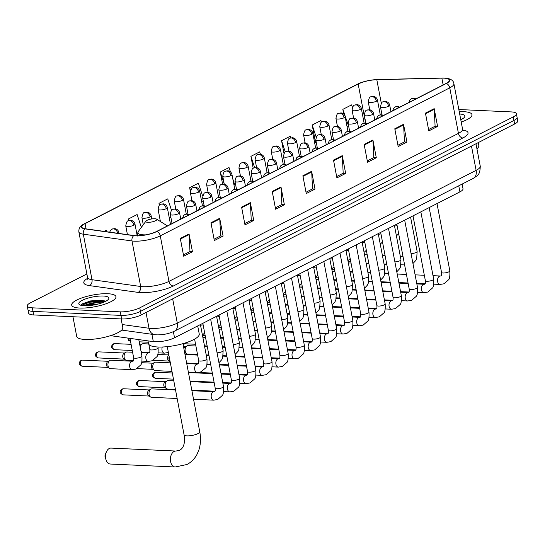 <?xml version="1.0" encoding="UTF-8"?>
<svg xmlns="http://www.w3.org/2000/svg" width="545" height="545" viewBox="0 0 545 545"><rect width="100%" height="100%" fill="white"/><g stroke="black" fill="none" stroke-linecap="round" stroke-linejoin="round"><path stroke-width="0.82" d="M462.126 184.081L463.012 188.754A14.075 3.713 169.2 0 1 459.912 191.881L174.529 337.791A14.075 3.713 169.2 0 1 153.315 341.626L111.378 335.788A14.075 3.713 169.2 0 1 110.581 335.652M104.218 302.012A18.768 4.953 -10.8 0 0 84.55 305.759M86.88 273.965L30.35 302.87A14.075 3.713 -10.8 0 0 27.25 305.997L28.606 313.109A14.075 3.713 -10.8 0 0 33.681 314.949L121.644 318.954A14.075 3.713 -10.8 0 0 141.121 314.969L514.65 123.994A14.075 3.713 -10.8 0 0 517.75 120.867L517.069 117.311A14.075 3.713 -10.8 0 1 513.969 120.438A14.075 3.713 -10.8 0 0 517.069 117.311L516.394 113.755A14.075 3.713 -10.8 0 0 511.319 111.916L458.822 109.525M27.25 305.997A14.075 3.713 -10.8 0 0 32.325 307.83L120.288 311.842A14.075 3.713 -10.8 0 0 139.765 307.857L140.447 311.413L513.969 120.438L140.447 311.413A14.075 3.713 -10.8 0 1 120.963 315.398A14.075 3.713 -10.8 0 0 140.447 311.413L141.121 314.969M32.325 307.83L33 311.393L120.963 315.398L33 311.393A14.075 3.713 -10.8 0 1 27.931 309.553A14.075 3.713 -10.8 0 0 33 311.393L33.681 314.949M463.836 111.705A22.522 5.941 -10.8 0 0 459.244 111.725A22.522 5.941 -10.8 0 1 463.836 111.705A22.522 5.941 -10.8 0 1 471.956 114.641A22.522 5.941 -10.8 0 0 463.836 111.705M107.821 293.728A22.522 5.941 -10.8 0 0 83.814 297.263A22.522 5.941 -10.8 0 0 71.688 305.105A22.522 5.941 -10.8 0 0 79.808 308.048A22.522 5.941 -10.8 0 0 103.816 304.512A22.522 5.941 -10.8 0 0 115.942 296.664A22.522 5.941 -10.8 0 0 107.821 293.728A22.522 5.941 -10.8 0 0 83.814 297.263A22.522 5.941 -10.8 0 0 71.688 305.105A22.522 5.941 -10.8 0 0 79.808 308.048A22.522 5.941 -10.8 0 0 103.816 304.512A22.522 5.941 -10.8 0 0 115.942 296.664A22.522 5.941 -10.8 0 0 107.821 293.728M443.977 78.153A15.015 3.965 169.2 0 1 449.393 80.115A15.015 3.965 169.2 0 1 446.082 83.446L156.599 231.455A15.015 3.965 169.2 0 1 133.975 235.542L85.306 228.771A15.015 3.965 169.2 0 1 81.736 226.972A15.015 3.965 169.2 0 1 85.047 223.634L358.167 83.998A15.015 3.965 169.2 0 1 376.813 79.727L441.852 78.133A15.015 3.965 169.2 0 1 443.977 78.153M444.216 78.03A15.389 4.06 -10.8 0 0 442.029 78.017L376.997 79.604A15.389 4.06 -10.8 0 0 374.136 79.774A15.389 4.06 -10.8 0 0 363.651 81.777A15.389 4.06 -10.8 0 0 357.881 83.984L84.761 223.62A15.389 4.06 -10.8 0 0 85.027 228.88L133.695 235.658A15.389 4.06 -10.8 0 0 156.885 231.468L446.369 83.46A15.389 4.06 -10.8 0 0 444.216 78.03M180.306 238.444L183.699 256.232L192.453 251.756L189.06 233.969L180.306 238.444M183.447 254.89L189.973 251.552L189.135 234.582A3.754 2.684 -117.1 0 0 189.06 233.969M189.81 251.633L192.453 251.756M210.949 222.776L214.342 240.563L223.096 236.087L219.703 218.3L210.949 222.776M214.083 239.221L220.616 235.883L219.778 218.92A3.754 2.684 -117.1 0 0 219.703 218.3M220.453 235.965L223.096 236.087M241.592 207.114L244.984 224.894L253.738 220.418L250.346 202.638L241.592 207.114M244.725 223.559L251.252 220.221L250.421 203.251A3.754 2.684 -117.1 0 0 250.346 202.638M251.095 220.303L253.738 220.418M272.228 191.445L275.62 209.232L284.374 204.757L280.988 186.969L272.228 191.445M275.368 207.89L281.894 204.552L281.057 187.589A3.754 2.684 -117.1 0 0 280.988 186.969M281.738 204.634L284.374 204.757M425.434 113.115L428.826 130.902L437.581 126.426L434.188 108.639L425.434 113.115M428.568 129.56L435.101 126.222L434.263 109.259A3.754 2.684 -117.1 0 0 434.188 108.639M434.937 126.304L437.581 126.426M394.791 128.784L398.184 146.571L406.938 142.088L403.545 124.308L394.791 128.784M397.932 145.229L404.458 141.891L403.62 124.921A3.754 2.684 -117.1 0 0 403.545 124.308M404.295 141.972L406.938 142.088M364.155 144.452L367.548 162.233L376.302 157.757L372.909 139.97L364.155 144.452M367.289 160.891L373.816 157.553L372.984 140.59A3.754 2.684 -117.1 0 0 372.909 139.97M373.659 157.634L376.302 157.757M333.513 160.114L336.905 177.902L345.659 173.426L342.267 155.638L333.513 160.114M336.647 176.56L343.18 173.221L342.342 156.252A3.754 2.684 -117.1 0 0 342.267 155.638M343.016 173.303L345.659 173.426M302.87 175.783L306.263 193.564L315.017 189.088L311.624 171.307L302.87 175.783M306.011 192.222L312.537 188.883L311.699 171.92A3.754 2.684 -117.1 0 0 311.624 171.307M312.374 188.972L315.017 189.088M461.213 122.032A22.522 5.941 -10.8 0 0 471.956 114.641A22.522 5.941 -10.8 0 1 461.213 122.032M139.765 307.857L513.295 116.882A14.075 3.713 -10.8 0 0 516.394 113.755M171.525 210.316L167.744 198.871L158.99 203.346L159.344 205.206M141.346 227.374L137.108 214.539L128.354 219.015L128.661 220.643M106.99 231.789L106.466 230.201L104.143 231.387M260.456 154.255L259.665 151.871L250.911 156.347L253.193 168.289M290.839 137.824L290.308 136.209L281.554 140.685L283.986 153.424M321.475 122.135L320.951 120.54L312.196 125.016L315.589 142.804L316.141 142.517M352.417 107.385L351.593 104.878L342.839 109.354L343.752 114.137M202.658 196.125L198.387 183.202L189.633 187.678L190.369 191.527M230.467 171.893L229.029 167.54L220.275 172.016L222.585 184.128M233.996 185.089L234.704 184.728L232.858 179.128M220.275 172.016L224.227 183.992M250.911 156.347L254.651 167.656M281.554 140.685L285.273 151.939M316.291 142.49L315.555 142.627M312.196 125.016L316.195 137.129M342.839 109.354L348.718 126.433M348.514 126.535L347.076 126.801M201.664 201.623L203.217 200.826M189.633 187.678L190.573 190.518M169.325 218.15L170.885 217.36M158.99 203.346L159.542 205.015M128.354 219.015L128.865 220.568M476.923 148.751A23.462 6.193 -10.8 0 0 478.817 145.59L478.244 142.606M460.77 119.743A15.301 4.04 -10.8 0 0 464.49 117.189A15.301 4.04 -10.8 0 0 459.68 114.021M106.132 460.089L105.239 457.562A3.284 2.126 -87.4 0 1 105.396 454.08L106.513 451.635A7.977 5.157 92.6 0 0 106.132 460.089A7.977 5.157 92.6 0 0 110.328 464.033L175.19 466.99A7.977 5.157 -87.4 0 1 170.415 460.191A7.977 5.157 -87.4 0 1 174.114 451.464A7.977 5.157 -87.4 0 1 175.919 451.049L179.652 450.313C183.815 447.861 185.293 442.697 184.081 434.815A7.977 2.105 169.2 0 0 186.955 435.857A7.977 2.105 169.2 0 0 197.999 433.602A7.977 2.105 169.2 0 0 199.756 431.824C200.969 438.248 200.683 444.277 198.891 449.932L196.847 454.68C194.463 459.026 191.152 462.303 186.915 464.517L175.19 466.99M175.919 451.049L111.051 448.092A7.977 5.157 92.6 0 0 109.245 448.508A7.977 5.157 92.6 0 0 106.513 451.635M147.824 222.319A5.634 1.485 -10.8 0 0 154.487 221.216A5.634 1.485 -10.8 0 0 156.572 219.117A5.634 1.485 -10.8 0 0 154.828 218.743A5.634 1.485 -10.8 0 0 145.931 221.147A5.634 1.485 -10.8 0 0 147.824 222.319M148.008 340.884L148.533 343.636A25.813 6.812 -10.8 0 0 157.839 347.002A25.813 6.812 -10.8 0 0 185.348 342.948A25.813 6.812 -10.8 0 0 199.238 333.962L197.706 325.937M212.332 373.087L200.029 372.528A4.224 2.732 -87.4 0 1 199.361 372.371M175.422 389.409L167.69 389.062A4.224 2.732 -87.4 0 1 166.743 388.742A4.224 2.732 -87.4 0 1 165.258 386.187A4.224 2.732 -87.4 0 1 167.104 380.853A4.224 2.732 -87.4 0 1 167.124 380.839A4.224 2.732 -87.4 0 1 168.078 380.621L173.794 380.88M166.743 388.742L164.917 387.563A3.052 1.976 -87.4 0 1 163.841 385.71A3.052 1.976 -87.4 0 1 165.176 381.861A3.052 1.976 -87.4 0 1 165.19 381.854M177.152 398.497L151.524 397.325A4.224 2.732 -87.4 0 1 150.577 397.012A4.224 2.732 -87.4 0 1 149.092 394.451A4.224 2.732 -87.4 0 1 150.938 389.116A4.224 2.732 -87.4 0 1 150.958 389.103A4.224 2.732 -87.4 0 1 151.912 388.885L175.524 389.961M150.577 397.012L148.744 395.827A3.052 1.976 -87.4 0 1 147.675 393.981A3.052 1.976 -87.4 0 1 149.01 390.125A3.052 1.976 -87.4 0 1 149.023 390.118L150.938 389.116M364.598 255.115A4.224 2.732 -87.4 0 1 364.878 254.944A4.224 2.732 -87.4 0 1 365.852 254.713L367.194 254.774M348.711 263.208L348.425 263.358A4.224 2.732 -87.4 0 1 348.711 263.208A4.224 2.732 -87.4 0 1 349.686 262.983L351.028 263.044M332.266 271.648A4.224 2.732 -87.4 0 1 332.545 271.478A4.224 2.732 -87.4 0 1 333.52 271.247L334.862 271.308M316.093 279.912A4.224 2.732 -87.4 0 1 316.373 279.742A4.224 2.732 -87.4 0 1 317.353 279.51L318.696 279.571M300.206 288.005L299.927 288.155A4.224 2.732 -87.4 0 1 300.206 288.005A4.224 2.732 -87.4 0 1 301.187 287.78L302.529 287.842M283.761 296.446A4.224 2.732 -87.4 0 1 284.04 296.269A4.224 2.732 -87.4 0 1 285.021 296.044L286.363 296.105M267.595 304.709A4.224 2.732 -87.4 0 1 267.874 304.539A4.224 2.732 -87.4 0 1 268.849 304.308L270.197 304.369M251.708 312.803L251.422 312.953A4.224 2.732 -87.4 0 1 251.708 312.803A4.224 2.732 -87.4 0 1 252.682 312.578L254.025 312.639M235.263 321.243A4.224 2.732 -87.4 0 1 235.542 321.066A4.224 2.732 -87.4 0 1 236.516 320.841L237.858 320.903M219.097 329.507A4.224 2.732 -87.4 0 1 219.376 329.337A4.224 2.732 -87.4 0 1 220.35 329.105L221.692 329.166M202.931 337.771A4.224 2.732 -87.4 0 1 203.21 337.6A4.224 2.732 -87.4 0 1 204.184 337.369L205.526 337.43M197.528 354.529L187.637 354.073A4.224 2.732 -87.4 0 1 186.683 353.76A4.224 2.732 -87.4 0 1 185.198 351.198A4.224 2.732 -87.4 0 1 187.044 345.864A4.224 2.732 -87.4 0 1 188.018 345.639L195.9 346M183.883 348.616A3.052 1.976 -87.4 0 1 185.116 346.879A3.052 1.976 -87.4 0 1 185.13 346.865M186.683 353.76L184.857 352.574A3.052 1.976 -87.4 0 1 184.598 352.377M170.135 361.723A4.224 2.732 -87.4 0 1 169.032 359.462A4.224 2.732 -87.4 0 1 169.154 356.58M170.149 361.791L168.691 360.844A3.052 1.976 -87.4 0 1 167.615 358.992A3.052 1.976 -87.4 0 1 168.889 355.177M171.982 371.37L155.298 370.607A4.224 2.732 -87.4 0 1 154.351 370.293A4.224 2.732 -87.4 0 1 152.866 367.732A4.224 2.732 -87.4 0 1 154.712 362.398A4.224 2.732 -87.4 0 1 155.686 362.166L170.353 362.841M154.351 370.293L152.525 369.108A3.052 1.976 -87.4 0 1 151.449 367.262A3.052 1.976 -87.4 0 1 152.784 363.406A3.052 1.976 -87.4 0 1 152.798 363.399M140.29 347.472A4.224 2.732 -87.4 0 1 142.211 343.936A4.224 2.732 -87.4 0 1 143.185 343.711L148.628 343.956M139.867 345.251A3.052 1.976 -87.4 0 1 140.283 344.951A3.052 1.976 -87.4 0 1 140.297 344.944M149.541 352.458L142.804 352.145A4.224 2.732 -87.4 0 1 141.85 351.832A4.224 2.732 -87.4 0 1 140.93 350.823M133.375 360.722L126.638 360.415A4.224 2.732 -87.4 0 1 125.684 360.095A4.224 2.732 -87.4 0 1 124.199 357.54A4.224 2.732 -87.4 0 1 126.045 352.206A4.224 2.732 -87.4 0 1 127.019 351.975L132.599 352.233M125.684 360.095L123.858 358.917A3.052 1.976 -87.4 0 1 122.789 357.064A3.052 1.976 -87.4 0 1 124.117 353.215A3.052 1.976 -87.4 0 1 124.131 353.208M132.135 369.667L110.472 368.679A4.224 2.732 -87.4 0 1 109.518 368.366A4.224 2.732 -87.4 0 1 108.033 365.804A4.224 2.732 -87.4 0 1 109.879 360.47A4.224 2.732 -87.4 0 1 110.853 360.238L132.524 361.233A4.224 2.732 -87.4 0 0 131.733 361.369A4.224 2.732 -87.4 0 0 129.703 366.792A4.224 2.732 -87.4 0 0 132.135 369.667L136.087 369.013L140.624 365.061C141.714 364.285 142.15 361.294 141.932 356.089A4.224 1.117 -10.8 0 1 140.835 357.111A4.224 1.117 -10.8 0 1 135.16 358.222A4.224 1.117 -10.8 0 1 133.634 357.677C133.832 359.918 133.6 361.083 132.932 361.171L132.524 361.233M109.518 368.366L107.692 367.18A3.052 1.976 -87.4 0 1 106.616 365.334A3.052 1.976 -87.4 0 1 107.951 361.478A3.052 1.976 -87.4 0 1 107.965 361.471M72.948 316.74L76.702 336.408A23.462 6.193 -10.8 0 0 85.163 339.467A23.462 6.193 -10.8 0 0 110.165 335.781A23.462 6.193 -10.8 0 0 122.795 327.613L121.14 318.934M86.669 305.765L91.199 304.573L98.625 303.926M103.325 296.024A15.301 4.04 -10.8 0 0 85.231 299.035A15.301 4.04 -10.8 0 0 79.57 304.73A15.301 4.04 -10.8 0 0 84.298 305.752A15.301 4.04 -10.8 0 0 108.475 299.212A15.301 4.04 -10.8 0 0 103.325 296.024M105.355 301.474L101.861 300.227L90.572 300.915L81.92 304.001L81.055 305.323M81.219 305.364L89.734 302.203L103.346 301.358L105.015 301.644M81.661 304.212L89.605 301.494L104.327 300.826M458.754 185.804L459.912 191.881M111.309 335.413L111.378 335.788M151.912 334.283L153.315 341.626M173.364 331.68L174.529 337.791M122.209 324.527L149.017 328.26A18.768 4.953 -10.8 0 0 151.326 328.458A18.768 4.953 -10.8 0 0 177.302 323.144L476.119 170.367A18.768 4.953 -10.8 0 0 480.254 166.198C480.036 175.544 477.509 175.286 473.237 178.399L174.42 331.176A9.388 6.717 62.9 0 0 177.302 323.144L172.663 298.844M471.48 146.067L476.119 170.367A9.388 6.717 62.9 0 1 473.237 178.399M146.006 312.476L149.017 328.26A9.388 7.146 97.9 0 0 154.712 334.671L121.692 330.072M514.65 123.994L513.295 116.882M121.644 318.954L120.288 311.842M462.862 130.023A23.462 6.193 169.2 0 1 462.869 137.98L173.385 285.989A4.694 3.359 62.9 0 1 168.964 281.377L458.44 133.375A18.768 4.953 -10.8 0 0 462.576 129.206L463.502 130.807M173.385 285.989A23.462 6.193 169.2 0 1 140.917 292.631A23.462 6.193 169.2 0 1 138.035 292.379L89.36 285.6A23.462 6.193 169.2 0 1 87.588 278.332M142.988 286.697A18.768 4.953 -10.8 0 0 168.964 281.377L160.278 235.849A18.768 4.953 169.2 0 1 131.992 240.965L83.324 234.186A18.768 4.953 169.2 0 1 78.862 231.938L87.547 277.473A18.768 4.953 -10.8 0 0 92.01 279.714L140.678 286.493A18.768 4.953 -10.8 0 0 142.988 286.697M363.651 81.777L357.561 84.121A4.694 3.359 62.9 0 1 357.881 83.984M84.761 223.62A4.694 3.359 -117.1 0 0 84.441 223.757C80.394 225.637 78.541 228.369 78.862 231.938M85.027 228.88A4.694 3.57 97.9 0 0 83.324 234.186L92.01 279.714A4.694 3.57 -82.1 0 1 89.36 285.6M133.695 235.658A4.694 3.57 97.9 0 0 131.992 240.965L140.678 286.493A4.694 3.57 -82.1 0 1 138.035 292.379M156.885 231.468A4.694 3.359 62.9 0 1 160.278 235.849L449.761 87.847A4.694 3.359 -117.1 0 0 446.369 83.46M374.136 79.774L444.427 78.03C450.32 78.412 453.474 80.299 453.896 83.678A18.768 4.953 169.2 0 1 449.761 87.847L458.44 133.375A4.694 3.359 62.9 0 0 462.869 137.98M85.047 223.634L86.042 228.873M441.852 78.133L443.153 84.945M376.813 79.727L381.316 103.312M358.167 83.998L365.613 123.027M302.986 176.376L311.699 171.92M333.629 160.714L342.342 156.252M364.264 145.045L372.984 140.59M394.907 129.376L403.62 124.921M425.55 113.714L434.263 109.259M272.343 192.044L281.057 187.589M241.701 207.706L250.421 203.251M211.065 223.375L219.778 218.92M180.422 239.037L189.135 234.582M137.122 236.21L138.239 231.598A15.519 4.094 -10.8 0 0 143.464 234.834A15.519 4.094 -10.8 0 0 145.76 234.847M414.909 99.388A4.694 3.359 -117.1 0 0 412.647 98.434A4.694 3.359 62.9 0 0 411.352 98.706L414.084 98.229L415.924 98.87M433.766 284.156L440.04 284.442A4.224 2.732 -87.4 0 1 437.512 280.845A4.224 2.732 -87.4 0 1 439.468 276.22A4.224 2.732 -87.4 0 1 439.638 276.145A4.224 2.732 -87.4 0 1 440.421 276.002L433.009 275.668M440.421 276.002L440.837 275.947C441.498 275.859 441.736 274.694 441.539 272.446A4.224 1.117 -10.8 0 0 443.058 272.997A4.224 1.117 -10.8 0 0 448.733 271.887A4.224 1.117 -10.8 0 0 449.836 270.865C450.054 276.07 449.618 279.06 448.528 279.837L443.991 283.788L440.04 284.442M398.742 107.651A4.694 3.359 -117.1 0 0 396.474 106.704A4.694 3.359 62.9 0 0 395.186 106.97L397.918 106.493L399.757 107.133M417.599 292.42L423.874 292.706A4.224 2.732 -87.4 0 1 421.346 289.109A4.224 2.732 -87.4 0 1 423.302 284.49A4.224 2.732 -87.4 0 1 423.472 284.408A4.224 2.732 -87.4 0 1 424.255 284.272L416.843 283.931M424.255 284.272L424.671 284.218C425.332 284.122 425.57 282.957 425.373 280.716A4.224 1.117 -10.8 0 0 426.892 281.268A4.224 1.117 -10.8 0 0 432.567 280.15A4.224 1.117 -10.8 0 0 433.67 279.129C433.888 284.333 433.452 287.324 432.362 288.101L427.825 292.052L423.874 292.706M382.576 115.915A4.694 3.359 -117.1 0 0 380.308 114.968A4.694 3.359 62.9 0 0 379.02 115.233L381.752 114.757L383.591 115.397M401.433 300.69L407.708 300.976A4.224 2.732 -87.4 0 1 405.18 297.372A4.224 2.732 -87.4 0 1 407.135 292.754A4.224 2.732 -87.4 0 1 407.299 292.679A4.224 2.732 -87.4 0 1 408.089 292.536L400.677 292.195M408.089 292.536L408.505 292.481C409.166 292.386 409.404 291.221 409.206 288.979A4.224 1.117 -10.8 0 0 410.726 289.531A4.224 1.117 -10.8 0 0 416.4 288.421A4.224 1.117 -10.8 0 0 417.504 287.399C417.722 292.597 417.286 295.588 416.196 296.371L411.659 300.315L407.708 300.976M366.41 124.185A4.694 3.359 -117.1 0 0 364.142 123.231A4.694 3.359 62.9 0 0 362.854 123.504L365.586 123.027L367.425 123.667M385.267 308.954L391.542 309.24A4.224 2.732 -87.4 0 1 389.014 305.636A4.224 2.732 -87.4 0 1 390.969 301.017A4.224 2.732 -87.4 0 1 391.133 300.942A4.224 2.732 -87.4 0 1 391.923 300.799L384.511 300.465M391.923 300.799L392.339 300.745C393 300.656 393.231 299.484 393.04 297.243A4.224 1.117 -10.8 0 0 394.56 297.795A4.224 1.117 -10.8 0 0 400.234 296.684A4.224 1.117 -10.8 0 0 401.338 295.663C401.556 300.867 401.12 303.858 400.03 304.635L395.493 308.579L391.542 309.24M350.244 132.449A4.694 3.359 -117.1 0 0 347.976 131.502A4.694 3.359 62.9 0 0 346.688 131.767L349.42 131.291L351.253 131.931M369.101 317.217L375.376 317.503A4.224 2.732 -87.4 0 1 372.848 313.906A4.224 2.732 -87.4 0 1 374.803 309.281A4.224 2.732 -87.4 0 1 374.967 309.206A4.224 2.732 -87.4 0 1 375.757 309.07L368.338 308.729M375.757 309.07L376.173 309.008C376.833 308.92 377.065 307.755 376.874 305.513A4.224 1.117 -10.8 0 0 378.394 306.065A4.224 1.117 -10.8 0 0 384.068 304.948A4.224 1.117 -10.8 0 0 385.172 303.926C385.39 309.131 384.954 312.122 383.857 312.898L379.327 316.849L375.376 317.503M334.078 140.712A4.694 3.359 -117.1 0 0 331.81 139.765A4.694 3.359 62.9 0 0 330.522 140.031L333.247 139.554L335.086 140.194M352.935 325.481L359.209 325.767A4.224 2.732 -87.4 0 1 356.682 322.17A4.224 2.732 -87.4 0 1 358.637 317.551A4.224 2.732 -87.4 0 1 358.801 317.476A4.224 2.732 -87.4 0 1 359.591 317.333L352.172 316.992M359.591 317.333L360.007 317.279C360.667 317.183 360.899 316.018 360.708 313.777A4.224 1.117 -10.8 0 0 362.227 314.329A4.224 1.117 -10.8 0 0 367.902 313.218A4.224 1.117 -10.8 0 0 369.006 312.196C369.224 317.394 368.788 320.385 367.691 321.162L363.161 325.113L359.209 325.767M317.912 148.976A4.694 3.359 -117.1 0 0 315.644 148.029A4.694 3.359 62.9 0 0 314.356 148.301L317.081 147.824L318.92 148.465M336.769 333.751L343.037 334.037A4.224 2.732 -87.4 0 1 340.516 330.434A4.224 2.732 -87.4 0 1 342.471 325.815A4.224 2.732 -87.4 0 1 342.635 325.74A4.224 2.732 -87.4 0 1 343.425 325.597L336.006 325.263M343.425 325.597L343.841 325.542C344.501 325.454 344.733 324.282 344.542 322.041A4.224 1.117 -10.8 0 0 346.061 322.592A4.224 1.117 -10.8 0 0 351.736 321.482A4.224 1.117 -10.8 0 0 352.833 320.46C353.058 325.665 352.622 328.655 351.525 329.432L346.988 333.377L343.037 334.037M301.746 157.246A4.694 3.359 -117.1 0 0 299.478 156.299A4.694 3.359 62.9 0 0 298.19 156.565L300.915 156.088L302.754 156.728M320.603 342.015L326.871 342.301A4.224 2.732 -87.4 0 1 324.343 338.704A4.224 2.732 -87.4 0 1 326.305 334.078A4.224 2.732 -87.4 0 1 326.469 334.003A4.224 2.732 -87.4 0 1 327.259 333.86L319.84 333.526M327.259 333.86L327.668 333.806C328.335 333.717 328.567 332.552 328.369 330.311A4.224 1.117 -10.8 0 0 329.895 330.856A4.224 1.117 -10.8 0 0 335.57 329.745A4.224 1.117 -10.8 0 0 336.667 328.724C336.892 333.928 336.456 336.919 335.359 337.696L330.822 341.647L326.871 342.301M285.58 165.51A4.694 3.359 -117.1 0 0 283.311 164.563A4.694 3.359 62.9 0 0 282.024 164.828L284.749 164.352L286.588 164.992M304.43 350.278L310.704 350.564A4.224 2.732 -87.4 0 1 308.177 346.967A4.224 2.732 -87.4 0 1 310.139 342.349A4.224 2.732 -87.4 0 1 310.303 342.267A4.224 2.732 -87.4 0 1 311.093 342.131L303.674 341.79M311.093 342.131L311.502 342.076C312.169 341.981 312.401 340.816 312.203 338.574A4.224 1.117 -10.8 0 0 313.729 339.126A4.224 1.117 -10.8 0 0 319.404 338.016A4.224 1.117 -10.8 0 0 320.501 336.987C320.726 342.192 320.29 345.183 319.193 345.959L314.656 349.91L310.704 350.564M269.414 173.773A4.694 3.359 -117.1 0 0 267.145 172.826A4.694 3.359 62.9 0 0 265.858 173.092L268.583 172.615L270.422 173.262M288.264 358.549L294.538 358.835A4.224 2.732 -87.4 0 1 292.011 355.231A4.224 2.732 -87.4 0 1 293.966 350.612A4.224 2.732 -87.4 0 1 294.137 350.537A4.224 2.732 -87.4 0 1 294.927 350.394L287.508 350.054M294.927 350.394L295.336 350.34C296.003 350.251 296.235 349.079 296.037 346.838A4.224 1.117 -10.8 0 0 297.563 347.39A4.224 1.117 -10.8 0 0 303.231 346.279A4.224 1.117 -10.8 0 0 304.335 345.257C304.553 350.462 304.117 353.453 303.027 354.23L298.49 358.174L294.538 358.835M253.248 182.044A4.694 3.359 -117.1 0 0 250.979 181.09A4.694 3.359 62.9 0 0 249.692 181.362L252.417 180.886L254.256 181.526M272.098 366.812L278.372 367.098A4.224 2.732 -87.4 0 1 275.845 363.501A4.224 2.732 -87.4 0 1 277.8 358.876A4.224 2.732 -87.4 0 1 277.97 358.801A4.224 2.732 -87.4 0 1 278.761 358.658L271.342 358.324M278.761 358.658L279.169 358.603C279.837 358.515 280.069 357.35 279.871 355.102A4.224 1.117 -10.8 0 0 281.397 355.653A4.224 1.117 -10.8 0 0 287.065 354.543A4.224 1.117 -10.8 0 0 288.169 353.521C288.387 358.726 287.951 361.717 286.861 362.493L282.324 366.444L278.372 367.098M237.082 190.307A4.694 3.359 -117.1 0 0 234.813 189.36A4.694 3.359 62.9 0 0 233.526 189.626L236.251 189.149L238.09 189.789M255.932 375.076L262.206 375.362A4.224 2.732 -87.4 0 1 259.679 371.765A4.224 2.732 -87.4 0 1 261.634 367.146A4.224 2.732 -87.4 0 1 261.804 367.064A4.224 2.732 -87.4 0 1 262.595 366.928L255.176 366.587M262.595 366.928L263.003 366.874C263.664 366.778 263.903 365.613 263.705 363.372A4.224 1.117 -10.8 0 0 265.231 363.924A4.224 1.117 -10.8 0 0 270.899 362.806A4.224 1.117 -10.8 0 0 272.003 361.785C272.221 366.989 271.785 369.98 270.695 370.757L266.158 374.708L262.206 375.362M220.916 198.571A4.694 3.359 -117.1 0 0 218.647 197.624A4.694 3.359 62.9 0 0 217.353 197.89L220.085 197.413L221.924 198.053M155.107 372.392A3.052 1.976 -87.4 0 1 155.802 372.235L154.269 372.562A3.052 2.18 62.9 0 1 155.107 372.392A3.052 1.976 -87.4 0 0 153.697 375.73A3.052 1.976 -87.4 0 0 155.523 378.325L173.46 379.143M239.766 383.346L246.04 383.632A4.224 2.732 -87.4 0 1 243.513 380.029A4.224 2.732 -87.4 0 1 245.468 375.41A4.224 2.732 -87.4 0 1 245.638 375.335A4.224 2.732 -87.4 0 1 246.422 375.192L239.01 374.851M246.422 375.192L246.837 375.137C247.498 375.042 247.737 373.877 247.539 371.635A4.224 1.117 -10.8 0 0 249.058 372.187A4.224 1.117 -10.8 0 0 254.733 371.077A4.224 1.117 -10.8 0 0 255.837 370.055C256.055 375.253 255.619 378.244 254.529 379.027L249.992 382.971L246.04 383.632M204.743 206.841A4.694 3.359 -117.1 0 0 202.474 205.887A4.694 3.359 62.9 0 0 201.187 206.16L203.919 205.683L205.758 206.323M138.941 380.655A3.052 1.976 -87.4 0 1 139.636 380.499L138.103 380.832A3.052 2.18 62.9 0 1 138.941 380.655A3.052 1.976 -87.4 0 0 137.531 383.993A3.052 1.976 -87.4 0 0 139.357 386.596L165.244 387.774M223.6 391.61L229.874 391.896A4.224 2.732 -87.4 0 1 227.347 388.292A4.224 2.732 -87.4 0 1 229.302 383.673A4.224 2.732 -87.4 0 1 229.472 383.598A4.224 2.732 -87.4 0 1 230.256 383.455L222.844 383.121M230.256 383.455L230.671 383.401C231.332 383.312 231.571 382.14 231.373 379.899A4.224 1.117 -10.8 0 0 232.892 380.451A4.224 1.117 -10.8 0 0 238.567 379.34A4.224 1.117 -10.8 0 0 239.671 378.319C239.889 383.523 239.453 386.514 238.363 387.291L233.825 391.235L229.874 391.896M188.577 215.105A4.694 3.359 -117.1 0 0 186.308 214.158A4.694 3.359 62.9 0 0 185.021 214.423L187.753 213.947L189.592 214.587M122.775 388.919A3.052 1.976 -87.4 0 1 123.47 388.762L121.937 389.096A3.052 2.18 62.9 0 1 122.775 388.919A3.052 1.976 -87.4 0 0 121.365 392.257A3.052 1.976 -87.4 0 0 123.19 394.859L149.078 396.038M193.536 399.24L213.708 400.159A4.224 2.732 -87.4 0 1 211.181 396.562A4.224 2.732 -87.4 0 1 213.136 391.944A4.224 2.732 -87.4 0 1 213.299 391.862A4.224 2.732 -87.4 0 1 214.09 391.726L191.908 390.711M214.09 391.726L214.505 391.664C215.166 391.576 215.404 390.411 215.207 388.169A4.224 1.117 -10.8 0 0 216.726 388.721A4.224 1.117 -10.8 0 0 222.401 387.604A4.224 1.117 -10.8 0 0 223.505 386.582C223.722 391.787 223.286 394.778 222.197 395.554L217.659 399.505L213.708 400.159M388.674 106.255A4.694 1.24 -10.8 0 0 389.709 105.212C389.232 103.141 387.89 101.888 385.69 101.431L382.965 101.908A4.694 3.359 62.9 0 1 384.252 101.642A4.694 3.359 -117.1 0 1 388.674 106.255A4.694 1.24 -10.8 0 1 382.181 107.583A4.694 1.24 -10.8 0 1 380.492 106.97C381.119 103.4 381.943 101.711 382.965 101.908M411.059 253.623A4.224 1.117 -10.8 0 0 416.033 252.505A4.224 1.117 -10.8 0 0 417.136 251.483L416.687 258.63L415.828 260.456L412.947 263.528M372.507 114.518A4.694 1.24 -10.8 0 0 373.543 113.476C373.066 111.412 371.724 110.151 369.524 109.702L366.799 110.179A4.694 3.359 62.9 0 1 368.086 109.906A4.694 3.359 -117.1 0 1 372.507 114.518A4.694 1.24 -10.8 0 1 366.015 115.847A4.694 1.24 -10.8 0 1 364.326 115.233C364.952 111.664 365.777 109.974 366.799 110.179M394.893 261.886A4.224 1.117 -10.8 0 0 399.867 260.776A4.224 1.117 -10.8 0 0 400.97 259.754L400.52 266.893L399.655 268.726L396.78 271.791M356.341 122.782A4.694 1.24 -10.8 0 0 357.377 121.739C356.9 119.675 355.558 118.415 353.358 117.965L350.626 118.442A4.694 3.359 62.9 0 1 351.92 118.176A4.694 3.359 -117.1 0 1 356.341 122.782A4.694 1.24 -10.8 0 1 349.849 124.11A4.694 1.24 -10.8 0 1 348.153 123.497C348.78 119.927 349.604 118.245 350.626 118.442M378.727 270.156A4.224 1.117 -10.8 0 0 383.7 269.039A4.224 1.117 -10.8 0 0 384.804 268.017L384.348 275.157L383.489 276.989L380.614 280.055M340.175 131.052A4.694 1.24 -10.8 0 0 341.211 130.01C340.734 127.939 339.392 126.678 337.192 126.229L334.46 126.706A4.694 3.359 62.9 0 1 335.747 126.44A4.694 3.359 -117.1 0 1 340.175 131.052A4.694 1.24 -10.8 0 1 333.683 132.381A4.694 1.24 -10.8 0 1 331.987 131.767C332.614 128.198 333.438 126.508 334.46 126.706M362.561 278.42A4.224 1.117 -10.8 0 0 367.534 277.303A4.224 1.117 -10.8 0 0 368.631 276.281L368.182 283.427L367.323 285.253L364.448 288.325M324.009 139.316A4.694 1.24 -10.8 0 0 325.045 138.273C324.568 136.202 323.226 134.949 321.025 134.499L318.294 134.976A4.694 3.359 62.9 0 1 319.581 134.704A4.694 3.359 -117.1 0 1 324.009 139.316A4.694 1.24 -10.8 0 1 317.517 140.644A4.694 1.24 -10.8 0 1 315.821 140.031C316.447 136.461 317.272 134.772 318.294 134.976M346.395 286.684A4.224 1.117 -10.8 0 0 351.368 285.573A4.224 1.117 -10.8 0 0 352.465 284.551L352.016 291.691L351.157 293.523L348.282 296.589M307.843 147.579A4.694 1.24 -10.8 0 0 308.872 146.537C308.402 144.473 307.06 143.212 304.859 142.763L302.128 143.24A4.694 3.359 62.9 0 1 303.415 142.974A4.694 3.359 -117.1 0 1 307.843 147.579A4.694 1.24 -10.8 0 1 301.344 148.908A4.694 1.24 -10.8 0 1 299.655 148.294C300.281 144.725 301.106 143.042 302.128 143.24M330.229 294.947A4.224 1.117 -10.8 0 0 335.202 293.837A4.224 1.117 -10.8 0 0 336.299 292.815L335.849 299.954L334.991 301.787L332.116 304.853M291.677 155.85A4.694 1.24 -10.8 0 0 292.706 154.807C292.236 152.736 290.894 151.476 288.693 151.026L285.962 151.503A4.694 3.359 62.9 0 1 287.249 151.238A4.694 3.359 -117.1 0 1 291.677 155.85A4.694 1.24 -10.8 0 1 285.178 157.178A4.694 1.24 -10.8 0 1 283.489 156.565C284.115 152.988 284.94 151.306 285.962 151.503M314.063 303.218A4.224 1.117 -10.8 0 0 319.029 302.1A4.224 1.117 -10.8 0 0 320.133 301.078L319.683 308.218L318.825 310.05L315.95 313.123M275.511 164.113A4.694 1.24 -10.8 0 0 276.54 163.071C276.063 161 274.728 159.746 272.52 159.297L269.795 159.774A4.694 3.359 62.9 0 1 271.083 159.501A4.694 3.359 -117.1 0 1 275.511 164.113A4.694 1.24 -10.8 0 1 269.012 165.442A4.694 1.24 -10.8 0 1 267.322 164.828C267.949 161.259 268.774 159.569 269.795 159.774M297.89 311.481A4.224 1.117 -10.8 0 0 302.863 310.371A4.224 1.117 -10.8 0 0 303.967 309.349L303.517 316.488L302.659 318.314L299.784 321.387M259.338 172.377A4.694 1.24 -10.8 0 0 260.374 171.334C259.897 169.27 258.562 168.01 256.354 167.56L253.629 168.037A4.694 3.359 62.9 0 1 254.917 167.771A4.694 3.359 -117.1 0 1 259.338 172.377A4.694 1.24 -10.8 0 1 252.846 173.705A4.694 1.24 -10.8 0 1 251.156 173.092C251.783 169.522 252.608 167.84 253.629 168.037M281.724 319.745A4.224 1.117 -10.8 0 0 286.697 318.634A4.224 1.117 -10.8 0 0 287.801 317.612L287.351 324.752L286.493 326.584L283.618 329.65M243.172 180.64A4.694 1.24 -10.8 0 0 244.208 179.598C243.731 177.534 242.396 176.273 240.188 175.824L237.463 176.301A4.694 3.359 62.9 0 1 238.751 176.035A4.694 3.359 -117.1 0 1 243.172 180.64A4.694 1.24 -10.8 0 1 236.68 181.969A4.694 1.24 -10.8 0 1 234.99 181.362C235.617 177.786 236.441 176.103 237.463 176.301M265.558 328.015A4.224 1.117 -10.8 0 0 270.531 326.898A4.224 1.117 -10.8 0 0 271.635 325.876L271.185 333.015L270.327 334.848L267.452 337.92M227.006 188.911A4.694 1.24 -10.8 0 0 228.042 187.868C227.565 185.797 226.23 184.544 224.022 184.087L221.297 184.564A4.694 3.359 62.9 0 1 222.585 184.299A4.694 3.359 -117.1 0 1 227.006 188.911A4.694 1.24 -10.8 0 1 220.514 190.239A4.694 1.24 -10.8 0 1 218.824 189.626C219.451 186.056 220.275 184.367 221.297 184.564M249.392 336.279A4.224 1.117 -10.8 0 0 254.365 335.161A4.224 1.117 -10.8 0 0 255.469 334.139L255.019 341.286L254.161 343.112L251.286 346.184M210.84 197.174A4.694 1.24 -10.8 0 0 211.876 196.132C211.399 194.068 210.063 192.807 207.856 192.358L205.131 192.835A4.694 3.359 62.9 0 1 206.419 192.562A4.694 3.359 -117.1 0 1 210.84 197.174A4.694 1.24 -10.8 0 1 204.348 198.503A4.694 1.24 -10.8 0 1 202.658 197.89C203.285 194.32 204.109 192.63 205.131 192.835M233.226 344.542A4.224 1.117 -10.8 0 0 238.199 343.432A4.224 1.117 -10.8 0 0 239.303 342.41L238.853 349.549L237.995 351.382L235.113 354.448M194.674 205.438A4.694 1.24 -10.8 0 0 195.709 204.395C195.233 202.331 193.891 201.071 191.69 200.621L188.965 201.098A4.694 3.359 62.9 0 1 190.253 200.833A4.694 3.359 -117.1 0 1 194.674 205.438A4.694 1.24 -10.8 0 1 188.182 206.766A4.694 1.24 -10.8 0 1 186.492 206.153C187.119 202.583 187.943 200.901 188.965 201.098M217.06 352.813A4.224 1.117 -10.8 0 0 222.033 351.695A4.224 1.117 -10.8 0 0 223.137 350.673L222.687 357.813L221.829 359.645L218.947 362.711M178.508 213.708A4.694 1.24 -10.8 0 0 179.543 212.666C179.067 210.595 177.725 209.334 175.524 208.885L172.799 209.362A4.694 3.359 62.9 0 1 174.087 209.096A4.694 3.359 -117.1 0 1 178.508 213.708A4.694 1.24 -10.8 0 1 172.016 215.037A4.694 1.24 -10.8 0 1 170.326 214.423C170.953 210.854 171.777 209.164 172.799 209.362M197.556 364.08L197.971 364.026C198.632 363.931 198.864 362.766 198.673 360.524A4.224 1.117 -10.8 0 0 200.192 361.076A4.224 1.117 -10.8 0 0 205.867 359.959A4.224 1.117 -10.8 0 0 206.971 358.937C207.189 364.142 206.753 367.132 205.656 367.909L201.125 371.86L197.174 372.514A4.224 2.732 -87.4 0 1 194.735 369.639A4.224 2.732 -87.4 0 1 196.765 364.217A4.224 2.732 -87.4 0 1 197.556 364.08L186.737 363.583M376.445 101.193A4.694 1.24 -10.8 0 0 377.481 100.151C377.004 98.086 375.669 96.826 373.461 96.376L370.736 96.853A4.694 3.359 62.9 0 1 372.024 96.588A4.694 3.359 -117.1 0 1 376.445 101.193A4.694 1.24 -10.8 0 1 369.953 102.521A4.694 1.24 -10.8 0 1 368.263 101.908C368.89 98.338 369.714 96.656 370.736 96.853M394.526 225.977A4.224 1.117 -10.8 0 0 397.121 225.63M360.279 109.456A4.694 1.24 -10.8 0 0 361.315 108.414C360.838 106.35 359.502 105.09 357.295 104.64L354.57 105.117A4.694 3.359 62.9 0 1 355.858 104.851A4.694 3.359 -117.1 0 1 360.279 109.456A4.694 1.24 -10.8 0 1 353.787 110.792A4.694 1.24 -10.8 0 1 352.097 110.179C352.724 106.602 353.548 104.919 354.57 105.117M378.359 234.241A4.224 1.117 -10.8 0 0 380.955 233.9M344.113 117.727A4.694 1.24 -10.8 0 0 345.149 116.684C344.672 114.614 343.336 113.36 341.129 112.904L338.404 113.38A4.694 3.359 62.9 0 1 339.692 113.115A4.694 3.359 -117.1 0 1 344.113 117.727A4.694 1.24 -10.8 0 1 337.621 119.055A4.694 1.24 -10.8 0 1 335.931 118.442C336.558 114.872 337.382 113.183 338.404 113.38M362.193 242.511A4.224 1.117 -10.8 0 0 364.789 242.164M327.947 125.99A4.694 1.24 -10.8 0 0 328.982 124.948C328.506 122.884 327.163 121.624 324.963 121.174L322.238 121.651A4.694 3.359 62.9 0 1 323.526 121.378A4.694 3.359 -117.1 0 1 327.947 125.99A4.694 1.24 -10.8 0 1 321.455 127.319A4.694 1.24 -10.8 0 1 319.765 126.706C320.392 123.136 321.216 121.446 322.238 121.651M346.027 250.775A4.224 1.117 -10.8 0 0 348.623 250.428M311.781 134.254A4.694 1.24 -10.8 0 0 312.816 133.212C312.34 131.147 310.997 129.887 308.797 129.438L306.072 129.914A4.694 3.359 62.9 0 1 307.36 129.649A4.694 3.359 -117.1 0 1 311.781 134.254A4.694 1.24 -10.8 0 1 305.289 135.582A4.694 1.24 -10.8 0 1 303.599 134.969C304.226 131.399 305.05 129.717 306.072 129.914M329.861 259.038A4.224 1.117 -10.8 0 0 332.457 258.691M295.615 142.524A4.694 1.24 -10.8 0 0 296.65 141.482C296.173 139.411 294.831 138.151 292.631 137.701L289.906 138.178A4.694 3.359 62.9 0 1 291.194 137.912A4.694 3.359 -117.1 0 1 295.615 142.524A4.694 1.24 -10.8 0 1 289.123 143.853A4.694 1.24 -10.8 0 1 287.426 143.24C288.053 139.67 288.877 137.98 289.906 138.178M313.688 267.302A4.224 1.117 -10.8 0 0 316.291 266.961M279.449 150.788A4.694 1.24 -10.8 0 0 280.484 149.746C280.007 147.681 278.665 146.421 276.465 145.971L273.733 146.448A4.694 3.359 62.9 0 1 275.027 146.176A4.694 3.359 -117.1 0 1 279.449 150.788A4.694 1.24 -10.8 0 1 272.956 152.116A4.694 1.24 -10.8 0 1 271.26 151.503C271.887 147.933 272.711 146.244 273.733 146.448M297.522 275.572A4.224 1.117 -10.8 0 0 300.125 275.225M263.283 159.051A4.694 1.24 -10.8 0 0 264.318 158.009C263.841 155.945 262.499 154.685 260.299 154.235L257.567 154.712A4.694 3.359 62.9 0 1 258.855 154.446A4.694 3.359 -117.1 0 1 263.283 159.051A4.694 1.24 -10.8 0 1 256.79 160.38A4.694 1.24 -10.8 0 1 255.094 159.767C255.721 156.197 256.545 154.514 257.567 154.712M281.356 283.836A4.224 1.117 -10.8 0 0 283.952 283.489M247.117 167.322A4.694 1.24 -10.8 0 0 248.145 166.28C247.675 164.208 246.333 162.948 244.133 162.499L241.401 162.975A4.694 3.359 62.9 0 1 242.689 162.71A4.694 3.359 -117.1 0 1 247.117 167.322A4.694 1.24 -10.8 0 1 240.624 168.65A4.694 1.24 -10.8 0 1 238.928 168.037C239.555 164.461 240.379 162.778 241.401 162.975M265.19 292.1A4.224 1.117 -10.8 0 0 267.786 291.759M230.951 175.585A4.694 1.24 -10.8 0 0 231.979 174.543C231.509 172.472 230.167 171.219 227.967 170.769L225.235 171.246A4.694 3.359 62.9 0 1 226.522 170.973A4.694 3.359 -117.1 0 1 230.951 175.585A4.694 1.24 -10.8 0 1 224.451 176.914A4.694 1.24 -10.8 0 1 222.762 176.301C223.389 172.731 224.213 171.041 225.235 171.246M249.024 300.37A4.224 1.117 -10.8 0 0 251.62 300.022M214.784 183.849A4.694 1.24 -10.8 0 0 215.813 182.807C215.343 180.742 214.001 179.482 211.801 179.033L209.069 179.509A4.694 3.359 62.9 0 1 210.356 179.244A4.694 3.359 -117.1 0 1 214.784 183.849A4.694 1.24 -10.8 0 1 208.285 185.177A4.694 1.24 -10.8 0 1 206.596 184.564C207.223 180.995 208.047 179.312 209.069 179.509M232.858 308.634A4.224 1.117 -10.8 0 0 235.454 308.286M198.612 192.113A4.694 1.24 -10.8 0 0 199.647 191.07C199.17 189.006 197.835 187.746 195.628 187.296L192.903 187.773A4.694 3.359 62.9 0 1 194.19 187.507A4.694 3.359 -117.1 0 1 198.612 192.113A4.694 1.24 -10.8 0 1 192.119 193.448A4.694 1.24 -10.8 0 1 190.43 192.835C191.057 189.258 191.881 187.575 192.903 187.773M216.692 316.897A4.224 1.117 -10.8 0 0 219.288 316.556M182.446 200.383A4.694 1.24 -10.8 0 0 183.481 199.341C183.004 197.27 181.669 196.016 179.462 195.56L176.737 196.043A4.694 3.359 62.9 0 1 178.024 195.771A4.694 3.359 -117.1 0 1 182.446 200.383A4.694 1.24 -10.8 0 1 175.953 201.711A4.694 1.24 -10.8 0 1 174.264 201.098C174.891 197.528 175.715 195.839 176.737 196.043M200.526 325.167A4.224 1.117 -10.8 0 0 203.122 324.82M166.28 208.646A4.694 1.24 -10.8 0 0 167.315 207.604C166.838 205.54 165.503 204.28 163.296 203.83L160.571 204.307A4.694 3.359 62.9 0 1 161.858 204.034A4.694 3.359 -117.1 0 1 166.28 208.646A4.694 1.24 -10.8 0 1 159.787 209.975A4.694 1.24 -10.8 0 1 158.098 209.362C158.724 205.792 159.549 204.103 160.571 204.307M127.843 338.077L128.593 340.4L130.534 341.402A3.052 1.976 -87.4 0 1 128.913 338.227M114.157 343.752A3.052 1.976 -87.4 0 1 114.852 343.595L113.319 343.922A3.052 2.18 62.9 0 1 114.157 343.752A3.052 1.976 -87.4 0 0 112.747 347.083A3.052 1.976 -87.4 0 0 114.573 349.686L132.265 350.496M150.113 216.91A4.694 1.24 -10.8 0 0 151.149 215.868C150.672 213.803 149.337 212.543 147.13 212.094L144.405 212.57A4.694 3.359 62.9 0 1 145.692 212.305A4.694 3.359 -117.1 0 1 150.113 216.91A4.694 1.24 -10.8 0 1 143.621 218.238A4.694 1.24 -10.8 0 1 141.932 217.625C142.558 214.056 143.383 212.373 144.405 212.57M168.419 352.479L164.467 353.14A4.224 2.732 -87.4 0 1 162.035 350.258A4.224 2.732 -87.4 0 1 162.274 347.008M97.991 352.016A3.052 1.976 -87.4 0 1 98.686 351.859L97.153 352.193A3.052 2.18 62.9 0 1 97.991 352.016A3.052 1.976 -87.4 0 0 96.581 355.354A3.052 1.976 -87.4 0 0 98.407 357.949L124.185 359.128M133.947 225.18A4.694 1.24 -10.8 0 0 134.983 224.138C134.506 222.067 133.171 220.807 130.964 220.357L128.239 220.834A4.694 3.359 62.9 0 1 129.526 220.568A4.694 3.359 -117.1 0 1 133.947 225.18A4.694 1.24 -10.8 0 1 127.455 226.509A4.694 1.24 -10.8 0 1 125.766 225.896C126.392 222.326 127.217 220.636 128.239 220.834M148.69 352.962L149.098 352.908C149.766 352.819 149.998 351.648 149.8 349.406A4.224 1.117 -10.8 0 0 151.326 349.958A4.224 1.117 -10.8 0 0 157.001 348.848A4.224 1.117 -10.8 0 0 158.098 347.826C158.323 353.031 157.887 356.021 156.79 356.798L152.253 360.742L148.301 361.403A4.224 2.732 -87.4 0 1 145.869 358.528A4.224 2.732 -87.4 0 1 147.899 353.106A4.224 2.732 -87.4 0 1 148.69 352.962L141.271 352.629M81.825 360.279A3.052 1.976 -87.4 0 1 82.513 360.122L80.987 360.456A3.052 2.18 62.9 0 1 81.825 360.279A3.052 1.976 -87.4 0 0 80.415 363.617A3.052 1.976 -87.4 0 0 82.24 366.22L108.019 367.391M118.013 233.321A4.694 1.24 -10.8 0 0 118.817 232.402C118.34 230.337 116.998 229.077 114.797 228.628L112.072 229.104A4.694 3.359 62.9 0 1 113.36 228.832A4.694 3.359 -117.1 0 1 117.747 233.28M104.592 301.555A18.768 4.953 -10.8 0 0 83.467 305.697M174.42 331.176C168.895 333.744 163.003 334.971 156.735 334.855L154.712 334.671M480.254 166.198L475.976 143.771M357.561 84.121L84.441 223.757M453.896 83.678L462.576 129.206M87.547 277.473L87.282 279.299M182.936 343.663L199.756 431.824M156.572 219.117L167.431 225.916M145.931 221.147L138.239 231.598M167.267 346.654L184.081 434.815M437.001 203.592L449.836 270.865M425.114 283.761L416.734 283.38M408.062 282.984L398.838 282.562M390.166 282.167L380.941 281.745M429.167 207.597L441.539 272.446M408.811 102.501L409.922 99.837L411.352 98.706M424.33 275.273L415.106 274.85M406.434 274.455L397.21 274.033M388.537 273.638L384.818 273.467M420.835 211.855L433.67 279.129M408.948 292.025L400.568 291.643M391.896 291.248L382.672 290.832M373.993 290.43L364.769 290.015M413.001 215.861L425.373 280.716M392.645 110.771L393.756 108.108L395.186 106.97M408.164 283.536L398.94 283.114M390.268 282.719L381.044 282.296M372.371 281.901L368.652 281.738M404.669 220.126L417.504 287.399M392.781 300.295L384.402 299.913M375.73 299.518L366.506 299.096M357.827 298.701L348.602 298.279M396.835 224.131L409.206 288.979M376.479 119.035L377.59 116.371L379.02 115.233M391.998 291.8L382.774 291.384M374.102 290.982L364.878 290.567M356.205 290.172L352.486 290.001M388.503 228.389L401.338 295.663M376.615 308.559L368.236 308.177M359.564 307.782L350.34 307.36M341.661 306.964L332.436 306.542M380.669 232.395L393.04 297.243M360.313 127.298L361.424 124.635L362.854 123.504M375.832 300.07L366.608 299.648M357.936 299.253L348.711 298.83M340.032 298.435L336.32 298.265M372.337 236.653L385.172 303.926M360.449 316.822L352.07 316.441M343.398 316.046L334.174 315.623M325.494 315.228L316.27 314.812M364.503 240.658L376.874 305.513M344.147 135.562L345.251 132.898L346.688 131.767M359.666 308.334L350.442 307.911M341.769 307.516L332.545 307.094M323.866 306.699L320.153 306.528M356.171 244.923L369.006 312.196M344.283 325.093L335.904 324.711M327.232 324.309L318.001 323.894M309.328 323.498L300.104 323.076M348.337 248.929L360.708 313.777M327.981 143.832L329.085 141.169L330.522 140.031M343.5 316.597L334.276 316.175M325.603 315.78L316.379 315.364M307.7 314.969L303.987 314.799M340.005 253.187L352.833 320.46M328.117 333.356L319.738 332.975M311.059 332.579L301.835 332.157M293.162 331.762L283.938 331.34M332.171 257.192L344.542 322.041M311.815 152.096L312.919 149.432L314.356 148.301M327.334 324.861L318.11 324.445M309.437 324.05L300.213 323.628M291.534 323.233L287.821 323.062M323.839 261.45L336.667 328.724M311.944 341.62L303.572 341.238M294.893 340.843L285.669 340.421M276.996 340.026L267.772 339.61M316.005 265.456L328.369 330.311M295.649 160.359L296.752 157.696L298.19 156.565M311.168 333.131L301.944 332.709M293.271 332.314L284.04 331.891M275.368 331.496L271.655 331.326M307.673 269.714L320.501 336.987M295.778 349.883L287.406 349.502M278.727 349.107L269.502 348.691M260.83 348.296L251.606 347.873M299.832 273.719L312.203 338.574M279.483 168.63L280.586 165.966L282.024 164.828M295.002 341.395L285.778 340.972M277.098 340.577L267.874 340.162M259.202 339.767L255.489 339.596M291.5 277.984L304.335 345.257M279.612 358.154L271.24 357.772M262.561 357.377L253.336 356.955M244.664 356.559L235.44 356.137M283.666 281.99L296.037 346.838M263.317 176.893L264.42 174.23L265.858 173.092M278.836 349.658L269.611 349.243M260.932 348.848L251.708 348.425M243.036 348.03L239.323 347.86M275.334 286.248L288.169 353.521M263.446 366.417L255.067 366.036M246.395 365.641L237.17 365.218M228.498 364.823L219.274 364.401M267.5 290.253L279.871 355.102M247.151 185.157L248.254 182.493L249.692 181.362M262.67 357.929L253.445 357.506M244.766 357.111L235.542 356.689M226.87 356.294L223.157 356.123M259.168 294.511L272.003 361.785M247.28 374.681L238.901 374.299M230.228 373.904L221.004 373.489M251.334 298.517L263.705 363.372M230.985 193.427L232.088 190.764L233.526 189.626M246.504 366.192L237.279 365.77M228.6 365.375L219.376 364.952M210.704 364.557L206.984 364.394M243.002 302.782L255.837 370.055M231.114 382.951L222.735 382.57M214.062 382.174L190.076 381.078M235.167 306.787L247.539 371.635M214.819 201.691L215.922 199.027L217.353 197.89M230.337 374.456L221.107 374.04M212.434 373.638L188.447 372.548M155.802 372.235L172.288 372.984M155.523 378.325C153.261 377.317 152.287 376.336 152.614 375.382C152.266 374.933 152.818 373.993 154.269 372.562M226.836 311.045L239.671 378.319M214.948 391.215L191.806 390.159M165.176 381.861L167.104 380.853M219.001 315.051L231.373 379.899M198.646 209.954L199.756 207.291L201.187 206.16M214.165 382.726L190.178 381.629M139.636 380.499L165.517 381.677M139.357 386.596C137.095 385.581 136.121 384.6 136.448 383.646C136.093 383.196 136.652 382.263 138.103 380.832M210.67 319.309L223.505 386.582M202.835 323.314L215.207 388.169M182.48 218.218L183.59 215.554L185.021 214.423M123.47 388.762L149.35 389.947M123.19 394.859C120.929 393.851 119.955 392.863 120.282 391.909C119.927 391.467 120.486 390.527 121.937 389.096M410.576 217.101L417.136 251.483M402.993 256.409L400.309 256.286M385.09 255.591L382.406 255.469M348.01 261.184L350.694 261.307M390.935 111.643L389.709 105.212M404.622 264.938L401.066 264.775M386.718 264.121L384.034 263.998M368.822 263.31L366.138 263.187M381.984 114.797L380.492 106.97M394.41 225.371L400.97 259.754M386.827 264.672L384.136 264.55M368.924 263.862L366.24 263.739M331.844 269.448L334.528 269.571M374.769 119.907L373.543 113.476M388.456 273.202L384.899 273.045M370.552 272.391L367.868 272.268M352.656 271.574L349.972 271.451M365.818 123.061L364.326 115.233M378.244 233.635L384.804 268.017M370.661 272.943L367.97 272.82M352.758 272.125L350.074 272.003M315.678 277.712L318.362 277.834M358.603 128.177L357.377 121.739M372.283 281.472L368.733 281.309M354.386 280.655L351.702 280.532M336.49 279.837L333.799 279.714M349.652 131.325L348.153 123.497M362.078 241.898L368.631 276.281M354.495 281.206L351.804 281.084M336.592 280.389L333.908 280.266M299.512 285.982L302.196 286.105M342.437 136.441L341.211 130.01M356.117 289.736L352.567 289.572M338.22 288.918L335.536 288.796M320.324 288.101L317.633 287.978M333.479 139.588L331.987 131.767M345.911 250.169L352.465 284.551M338.322 289.47L335.638 289.347M320.426 288.652L317.742 288.53M283.346 294.245L286.03 294.368M326.271 144.704L325.045 138.273M339.951 297.999L336.401 297.836M322.054 297.182L319.37 297.066M304.158 296.371L301.467 296.248M317.313 147.858L315.821 140.031M329.745 258.432L336.299 292.815M322.156 297.74L319.472 297.618M304.26 296.923L301.576 296.8M267.179 302.509L269.864 302.632M310.105 152.975L308.872 146.537M323.784 306.27L320.228 306.106M305.888 305.452L303.204 305.329M287.985 304.635L285.301 304.512M301.147 156.122L299.655 148.294M313.573 266.696L320.133 301.078M305.99 306.004L303.306 305.881M288.094 305.186L285.41 305.064M251.013 310.779L253.697 310.902M293.939 161.238L292.706 154.807M307.618 314.533L304.062 314.37M289.722 313.716L287.038 313.593M271.819 312.898L269.135 312.776M284.981 164.386L283.489 156.565M297.406 274.966L303.967 309.349M289.824 314.267L287.14 314.145M271.928 313.45L269.244 313.327M234.847 319.043L237.531 319.166M277.766 169.502L276.54 163.071M291.452 322.797L287.896 322.633M273.556 321.979L270.865 321.857M255.653 321.168L252.969 321.046M268.814 172.656L267.322 164.828M281.24 283.23L287.801 317.612M273.658 322.531L270.974 322.408M255.762 321.72L253.078 321.598M218.674 327.307L221.365 327.429M261.6 177.765L260.374 171.334M275.286 331.06L271.73 330.904M257.39 330.25L254.699 330.127M239.487 329.432L236.803 329.309M252.648 180.92L251.156 173.092M265.074 291.493L271.635 325.876M257.492 330.801L254.808 330.679M239.596 329.984L236.905 329.861M202.508 335.577L205.199 335.7M245.434 186.036L244.208 179.598M259.12 339.331L255.564 339.167M241.224 338.513L238.533 338.391M223.321 337.696L220.636 337.573M236.482 189.183L234.99 181.362M248.908 299.757L255.469 334.139M241.326 339.065L238.642 338.942M223.43 338.247L220.739 338.125M185.477 343.8L195.566 344.263M229.268 194.299L228.042 187.868M242.954 347.594L239.398 347.431M225.051 346.777L222.367 346.654M207.154 345.966L204.47 345.843M220.316 197.453L218.824 189.626M232.742 308.027L239.303 342.41M225.16 347.329L222.476 347.206M207.264 346.518L204.573 346.395M185.116 346.879L187.044 345.864M184.673 352.765L185.184 352.792M213.102 202.563L211.876 196.132M226.788 355.858L223.232 355.701M208.885 355.047L206.201 354.924M183.495 346.606L185.464 346.695M204.15 205.717L202.658 197.89M216.576 316.291L223.137 350.673M208.994 355.599L206.31 355.476M197.631 355.081L185.007 354.502M153.138 360.334L169.018 361.056M196.936 210.833L195.709 204.395M210.622 364.128L207.066 363.965M198.414 363.57L186.628 363.031M157.825 354.441L168.848 354.938M187.984 213.981L186.492 206.153M200.41 324.554L206.971 358.937M152.784 363.406L154.712 362.398M136.972 368.597L152.852 369.319M180.77 219.097L179.543 212.666M194.592 339.14L198.673 360.524M197.174 372.514L188.366 372.112M141.659 362.704L153.125 363.229M172.063 223.545L170.326 214.423M396.413 235.883L398.668 233.744M380.274 114.804L377.481 100.151M369.755 109.736L368.263 101.908M380.246 244.146L382.501 242.007M364.108 123.068L361.315 108.414M353.589 117.999L352.097 110.179M364.08 252.41L366.335 250.271M347.942 131.338L345.149 116.684M337.423 126.27L335.931 118.442M347.914 260.68L350.169 258.541M331.776 139.602L328.982 124.948M321.257 134.533L319.765 126.706M331.748 268.944L334.003 266.805M315.609 147.865L312.816 133.212M305.091 142.797L303.599 134.969M315.582 277.207L317.837 275.068M299.443 156.136L296.65 141.482M288.925 151.06L287.426 143.24M299.416 285.478L301.671 283.332M283.277 164.399L280.484 149.746M272.759 159.331L271.26 151.503M283.25 293.741L285.505 291.602M267.111 172.663L264.318 158.009M256.586 167.594L255.094 159.767M267.084 302.005L269.332 299.866M250.945 180.933L248.145 166.28M240.42 175.858L238.928 168.037M250.911 310.275L253.166 308.129M234.779 189.197L231.979 174.543M224.254 184.128L222.762 176.301M234.745 318.539L237 316.4M218.613 197.46L215.813 182.807M208.088 192.392L206.596 184.564M218.579 326.802L220.834 324.663M202.447 205.724L199.647 191.07M191.922 200.655L190.43 192.835M202.413 335.066L204.668 332.927M186.274 213.994L183.481 199.341M175.756 208.926L174.264 201.098M183.127 344.665L187.65 342.178M139.207 341.81L148.267 342.219M170.51 224.342L167.315 207.604M160.414 221.529L158.098 209.362M140.283 344.951L142.211 343.936M151.735 218.954L151.149 215.868M164.467 353.14L158.2 352.853M141.019 351.293L141.85 351.832M114.852 343.595L131.093 344.331M139.765 344.726L140.63 344.767M114.573 349.686C112.311 348.677 111.337 347.69 111.664 346.736C111.316 346.293 111.868 345.353 113.319 343.922M143.287 224.738L141.932 217.625M157.941 347.008L158.098 347.826M124.117 353.215L126.045 352.206M137.027 234.861L134.983 224.138M148.839 344.358L149.8 349.406M148.301 361.403L142.027 361.117M98.686 351.859L124.464 353.031M98.407 357.949C96.145 356.941 95.171 355.96 95.498 355.006C95.143 354.557 95.702 353.616 97.153 352.193M127.428 234.629L125.766 225.896M138.784 339.603L141.932 356.089M107.951 361.478L109.879 360.47M119.014 233.458L118.817 232.402M129.955 338.37L133.634 357.677M82.513 360.122L108.292 361.301M82.24 366.22C79.972 365.205 79.005 364.224 79.332 363.27C78.977 362.82 79.536 361.887 80.987 360.456M109.647 232.156L110.635 230.235L112.072 229.104"/></g></svg>
